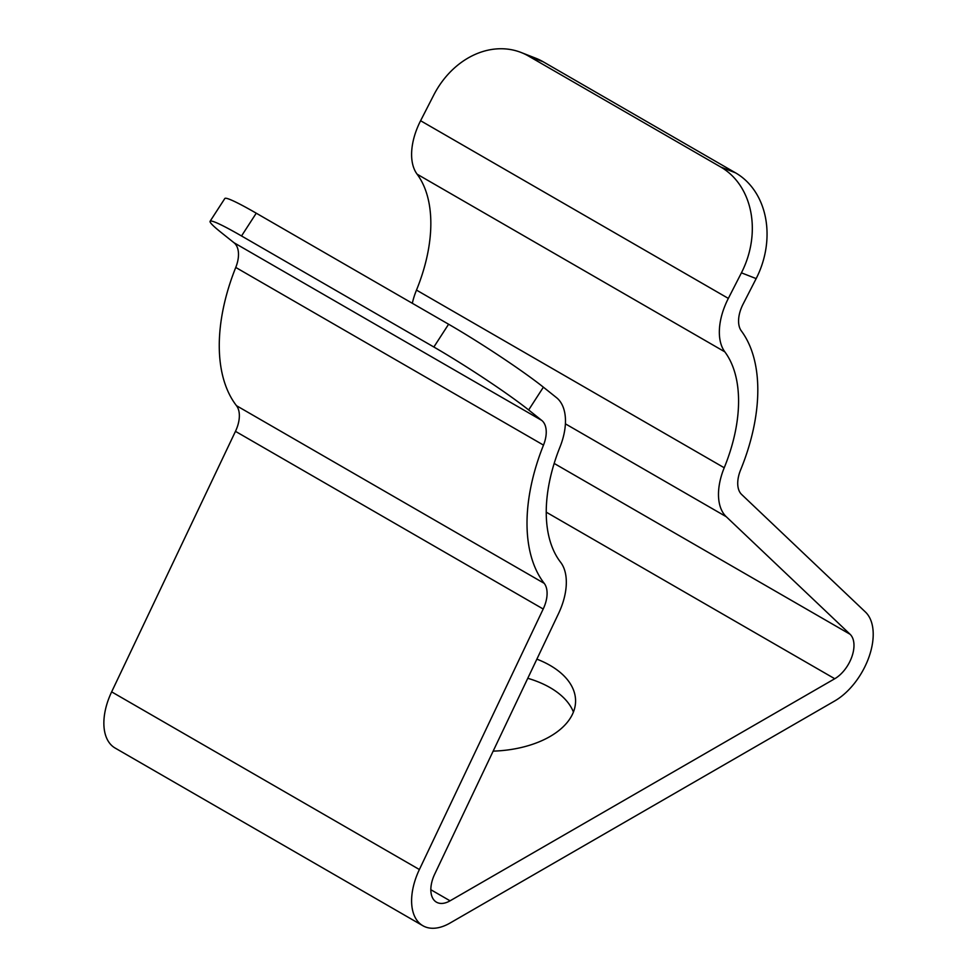 <?xml version="1.0" encoding="UTF-8"?>
<svg xmlns="http://www.w3.org/2000/svg" width="977" height="977" viewBox="0 0 977 977"><rect width="100%" height="100%" fill="white"/><g stroke="black" fill="none" stroke-linecap="round" stroke-linejoin="round"><path stroke-width="1.47" d="M560.59 562.239A135.998 78.526 -60 0 1 559.98 447.039A54.407 31.411 120 0 0 556.475 397.627L543.383 387.173L528.655 409.961L541.734 420.403A27.197 15.705 -60 0 1 543.493 445.109A163.208 94.232 120 0 0 544.226 583.354A27.197 15.705 -60 0 1 543.2 609.013L419.389 869.53A54.407 31.411 120 0 0 422.87 925.732A54.407 31.411 120 0 0 450.067 923.033L834.749 700.949A54.407 31.411 120 0 0 869.188 656.422A54.407 31.411 120 0 0 865.427 612.017L741.616 494.46A27.197 15.705 -60 0 1 740.59 469.986A163.208 94.232 120 0 0 741.323 330.898A27.197 15.705 -60 0 1 743.07 304.165L756.161 278.604L741.421 272.839L728.341 298.4A54.407 31.411 120 0 0 724.836 351.854A135.998 78.526 -60 0 1 724.226 467.763A54.407 31.411 120 0 0 726.265 516.723L850.088 634.268A27.197 15.705 -60 0 1 851.968 656.471A27.197 15.705 -60 0 1 834.749 678.734L450.067 900.818A27.197 15.705 -60 0 1 436.475 902.174A27.197 15.705 -60 0 1 434.728 874.073L558.539 613.556A54.407 31.411 120 0 0 560.59 562.239M528.655 409.961A81.604 5.813 -147.1 0 0 433.861 347.018L448.602 324.23L256.255 213.194L241.527 235.97A81.604 5.813 -147.1 0 0 210.092 221.278A81.604 5.813 -147.1 0 0 220.912 232.282L234.004 242.736A27.197 15.705 -60 0 1 235.75 267.442A163.208 94.232 120 0 0 236.483 405.687A27.197 15.705 -60 0 1 235.469 431.345L111.647 691.863A54.407 31.411 120 0 0 115.127 748.052L422.87 925.732M448.602 324.23A81.604 5.813 32.9 0 1 543.383 387.173M210.092 221.278L224.832 198.502A81.604 5.813 32.9 0 1 256.255 213.194M433.861 347.018L241.527 235.97M527.775 678.294A87.038 50.254 180 0 1 573.426 712.05M521.144 52.502L535.872 58.266A81.604 66.375 111.4 0 1 543.212 61.795L528.472 56.031A81.604 66.375 -68.6 0 0 521.144 52.502A81.604 66.375 -68.6 0 0 433.69 95.172L420.598 120.733A54.407 31.411 120 0 0 417.094 174.175A135.998 78.526 -60 0 1 416.483 290.096A54.407 31.411 120 0 0 412.318 303.285M741.421 272.839A81.604 66.375 -68.6 0 0 720.818 167.067L735.547 172.844L543.212 61.795M735.547 172.844A81.604 66.375 111.4 0 1 756.161 278.604M720.818 167.067L528.472 56.031M493.165 751.13A87.038 50.254 0 0 0 550.088 736.475A87.038 50.254 0 0 0 575.575 700.949A87.038 50.254 0 0 0 536.874 659.145M541.734 420.403L234.004 242.736M543.493 445.109L235.75 267.442M544.226 583.354L236.483 405.687M543.2 609.013L235.469 431.345M419.389 869.53L111.647 691.863M728.341 298.4L420.598 120.733M724.836 351.854L417.094 174.175M724.226 467.763L416.483 290.096M726.265 516.723L565.39 423.835M850.088 634.268L554.167 463.428M834.749 678.734L546.241 512.168M450.067 900.818L430.833 889.717"/></g></svg>
